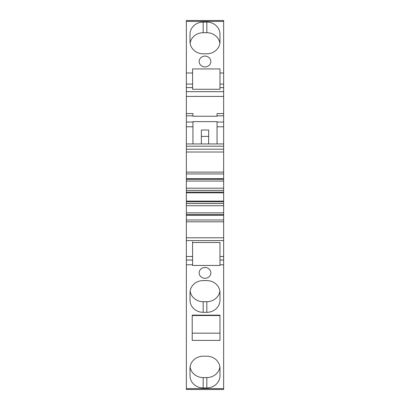 <?xml version="1.0" encoding="UTF-8"?>
<svg xmlns="http://www.w3.org/2000/svg" width="410" height="410" viewBox="0 0 410 410"><rect width="100%" height="100%" fill="white"/><g stroke="black" fill="none" stroke-linecap="round" stroke-linejoin="round"><path stroke-width="0.61" d="M219.98 315.146L192.213 315.146L192.213 340.387L219.98 340.387L219.98 315.146L219.98 315.531L192.213 315.531L192.213 315.146M192.577 241.756L192.577 265.454L219.98 265.454L219.98 264.778L223.634 264.778L223.634 388.598L186.365 388.598L186.365 389.5L223.634 389.5L223.634 388.598M190.02 292.74L190.02 300.161A13.151 12.151 180 0 0 203.175 312.312L206.824 312.312A13.151 12.151 180 0 0 219.98 300.161L219.98 292.74A13.151 12.151 180 0 0 206.824 280.589L203.175 280.589A13.151 12.151 180 0 0 190.02 292.74L190.02 298.588M219.98 264.778L219.98 242.51L192.577 242.51L192.577 264.778L186.365 264.778L186.365 388.598M205 278.282A5.848 5.402 180 0 0 210.848 272.881A5.848 5.402 180 0 0 205 267.479A5.848 5.402 180 0 0 199.152 272.881A5.848 5.402 180 0 0 205 278.282M223.634 264.778L223.634 219.98L186.365 219.98L186.365 188.195L223.634 188.195L223.634 181.071L186.365 181.071L186.365 20.5L223.634 20.5L223.634 21.402L186.365 21.402M186.365 264.778L186.365 219.98M223.634 219.98L223.634 212.857L186.365 212.857M223.634 212.857L223.634 205.733L186.365 205.733M223.634 205.733L223.634 203.539L186.365 203.539M223.634 203.539L223.634 190.389L186.365 190.389M223.634 190.389L223.634 188.195M186.365 188.195L186.365 181.071M223.634 181.071L223.634 173.948L186.365 173.948M223.634 173.948L223.634 72.985L219.98 72.985L219.98 68.936L192.577 68.936L192.577 72.985L186.365 72.985M217.054 143.946L217.054 121.632L192.946 121.632L192.946 122.042L186.365 122.042M223.634 115.825L217.054 115.825L217.054 116.23L192.946 116.23L192.946 113.565L186.365 113.565M217.054 115.825L217.054 113.565L223.634 113.565M192.577 72.985L192.577 89.267L219.98 89.267L219.98 72.985M223.634 72.985L223.634 21.402M205 66.912A5.848 5.402 -0 0 0 210.848 61.51A5.848 5.402 -0 0 0 205 56.108A5.848 5.402 -0 0 0 199.152 61.51A5.848 5.402 -0 0 0 205 66.912M203.175 53.807L206.824 53.807A13.151 12.151 -0 0 0 219.98 41.656L219.98 34.23A13.151 12.151 -0 0 0 206.824 22.078L203.175 22.078A13.151 12.151 -0 0 0 190.02 34.23L190.02 41.656A13.151 12.151 -0 0 0 203.175 53.807M192.946 143.946L192.946 122.042M206.824 312.312L206.824 301.688L203.175 301.688L203.175 312.312M206.824 301.688A13.151 12.151 180 0 0 219.862 291.136M201.346 130.021L208.654 130.021L208.654 136.397L201.346 136.397L201.346 130.021M223.634 87.612L219.98 87.612L219.98 84.081L223.634 84.081M219.98 35.803L219.98 41.656M206.824 22.078L206.824 23.652A13.151 12.151 180 0 1 206.84 23.652L206.84 32.708A13.151 12.151 180 0 1 219.862 43.255M206.84 32.708L203.16 32.708L203.175 22.078M190.02 41.656L190.02 35.803L190.02 41.656M190.137 43.255A13.151 12.151 180 0 1 203.16 32.708M190.137 291.136A13.151 12.151 180 0 0 203.175 301.688M208.654 143.946L208.654 136.397M201.346 143.946L201.346 136.397M219.98 333.166L192.213 333.166M206.824 356.193L203.175 356.193A13.151 12.151 180 0 0 190.02 368.344L190.02 375.77A13.151 12.151 180 0 0 203.175 387.921L206.824 387.921A13.151 12.151 180 0 0 219.98 375.78L219.98 368.339A13.151 12.151 180 0 0 206.824 356.193M219.883 366.888A13.151 12.151 180 0 1 206.824 377.579L203.175 377.579L203.175 387.921M190.02 368.344L190.02 375.77M190.117 366.888A13.151 12.151 180 0 0 203.175 377.579M219.98 368.339L219.98 375.78M223.634 260.042L219.98 260.042M223.634 256.511L219.98 256.511M192.577 256.511L186.365 256.511M223.634 240.578L186.365 240.578M223.634 237.779L186.365 237.779M223.634 221.805L186.365 221.805M223.634 215.286L186.365 215.286M223.634 214.589L186.365 214.589M223.634 201.802L186.365 201.802M223.634 201.11L186.365 201.11M223.634 192.818L186.365 192.818M223.634 192.121L186.365 192.121M223.634 179.334L186.365 179.334M223.634 178.642L186.365 178.642M223.634 172.118L186.365 172.118M223.634 152.002L186.365 152.002M223.634 149.204L186.365 149.204M223.634 146.201L186.365 146.201M223.634 126.782L217.054 126.782M223.634 122.042L217.054 122.042M223.634 96.406L186.365 96.406M223.634 91.661L186.365 91.661M192.577 87.612L186.365 87.612M192.577 84.081L186.365 84.081M192.577 260.042L186.365 260.042M192.946 126.782L186.365 126.782M192.946 115.825L186.365 115.825M206.824 377.579L206.824 387.921M223.634 143.946L186.365 143.946"/></g></svg>

